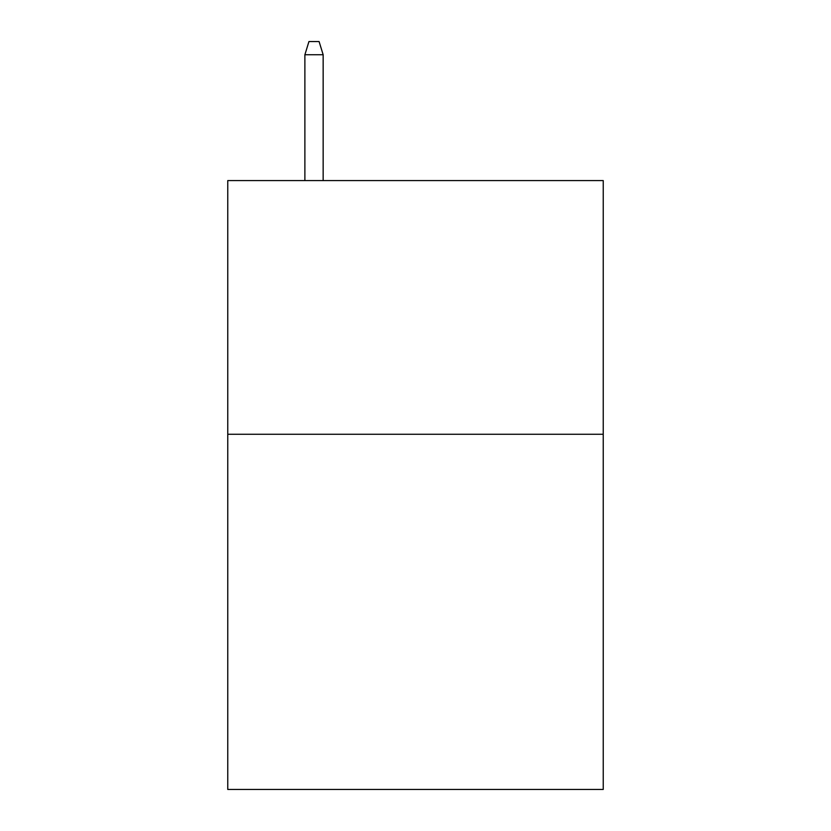<?xml version="1.0" encoding="UTF-8"?>
<svg xmlns="http://www.w3.org/2000/svg" width="831" height="831" viewBox="0 0 831 831"><rect width="100%" height="100%" fill="white"/><g stroke="black" fill="none" stroke-linecap="round" stroke-linejoin="round"><path stroke-width="1.25" d="M603.233 434.27L603.233 789.45L227.767 789.45L227.767 180.576L603.233 180.576L603.233 434.27L227.767 434.27M323.155 180.576L323.155 54.742L304.884 54.742L304.884 180.576M304.884 54.742L308.945 41.55L319.094 41.55L323.155 54.742"/></g></svg>
